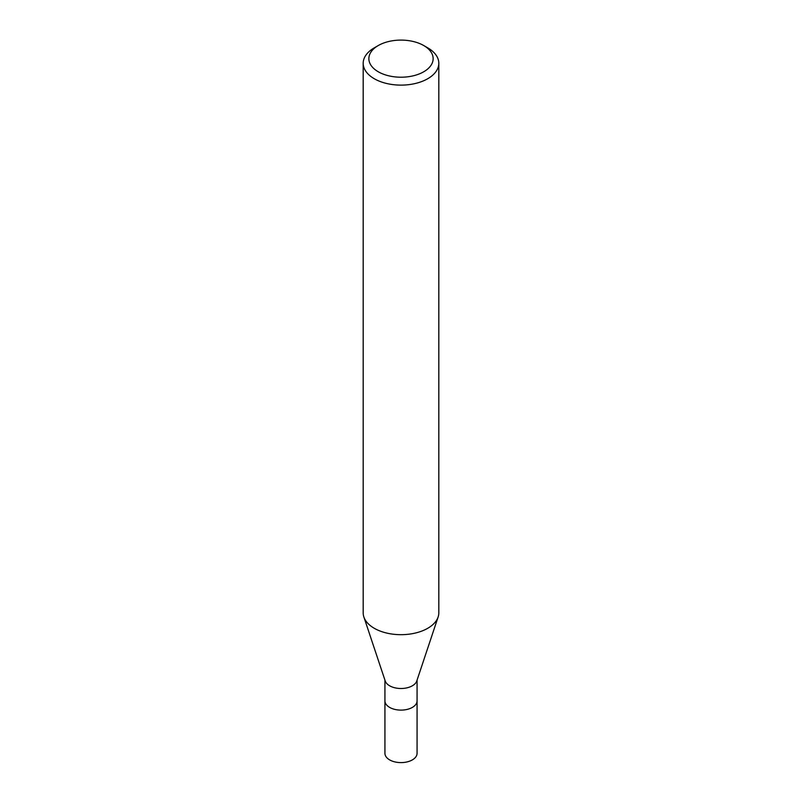 <?xml version="1.0" encoding="UTF-8"?>
<svg xmlns="http://www.w3.org/2000/svg" width="802" height="802" viewBox="0 0 802 802"><rect width="100%" height="100%" fill="white"/><g stroke="black" fill="none" stroke-linecap="round" stroke-linejoin="round"><path stroke-width="1.2" d="M438.082 617.129L416.779 680.988A16.07 9.273 180 0 1 412.358 685.79A16.07 9.273 180 0 1 396.288 688.096A16.07 9.273 180 0 1 385.221 680.988L363.918 617.129M412.358 707.404A16.07 9.273 180 0 0 417.07 700.838A16.07 9.273 180 0 1 412.358 707.404A16.07 9.273 180 0 1 394.855 709.409A16.07 9.273 180 0 1 384.93 700.838L384.93 680.116M423.727 45.534L427.737 47.849A37.814 21.834 180 0 1 438.814 63.288A37.814 21.834 180 0 1 427.737 78.726A37.814 21.834 180 0 1 386.534 83.458A37.814 21.834 180 0 1 363.186 63.288A37.814 21.834 180 0 1 374.263 47.849L378.273 45.534A32.14 18.556 180 0 1 423.727 45.534A32.14 18.556 180 0 1 423.727 71.779A32.14 18.556 180 0 1 378.273 71.779A32.14 18.556 180 0 1 378.273 45.534L374.263 47.849M438.814 63.288L438.814 612.848A37.814 21.834 180 0 1 427.737 628.287A37.814 21.834 180 0 1 386.534 633.019A37.814 21.834 180 0 1 363.186 612.848L363.186 63.288M438.133 616.979A37.814 21.834 180 0 1 427.737 628.287M417.07 700.938L417.07 753.329A16.07 9.283 180 0 1 412.368 759.885A16.07 9.283 180 0 1 394.855 761.9A16.07 9.283 180 0 1 384.93 753.329L384.93 700.938M417.07 700.838L417.07 680.116"/></g></svg>
